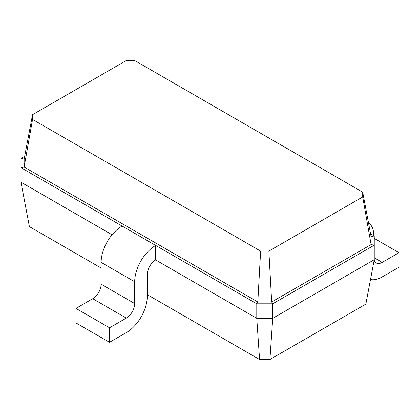 <?xml version="1.0" encoding="UTF-8"?>
<svg xmlns="http://www.w3.org/2000/svg" width="420" height="420" viewBox="0 0 420 420"><rect width="100%" height="100%" fill="white"/><g stroke="black" fill="none" stroke-linecap="round" stroke-linejoin="round"><path stroke-width="0.63" d="M374.246 259.712L374.246 245.18L272.722 303.796L272.722 318.329L374.246 259.712L365.846 304.122L269.918 359.504L272.722 318.329L256.778 318.329L155.668 259.959L155.668 245.422L21 167.674L21 158.466L24.659 156.356M269.918 359.504L259.581 359.504L147.278 294.667M101.131 268.023L29.4 226.611L21 182.207L21 167.674L24.145 167.066L24.145 159.075L32.55 114.671L126.378 60.496L134.621 60.496L362.702 192.176L362.702 196.938L268.868 251.108L260.626 251.108L32.55 119.427L32.55 114.671M259.581 359.504L256.778 318.329L256.778 303.796L155.668 245.422A29.668 17.125 -60 0 0 134.694 281.757L101.131 262.379A29.668 17.125 -60 0 1 122.11 226.049M112.077 234.791L21 182.207M370.587 233.861L374.246 235.977L374.246 245.18L371.102 244.577L271.672 301.98L272.722 303.796L256.778 303.796L257.828 301.98L24.145 167.066L32.55 119.427M155.668 259.959A11.865 6.851 120 0 0 147.278 274.491L147.278 296.289A29.668 17.125 -60 0 1 126.305 332.624L109.52 342.31L109.52 327.779L126.305 318.087A11.865 6.851 120 0 0 134.694 303.555L134.694 281.757M268.868 251.108L271.672 301.98L257.828 301.98L260.626 251.108M374.246 235.977L371.102 236.581L371.102 244.577L362.702 196.938M109.52 342.31L75.957 322.933L75.957 308.401L92.741 298.715A11.865 6.851 120 0 0 101.131 284.177L101.131 262.379M21 158.466L24.145 159.075M370.498 279.547A29.668 17.125 120 0 0 382.221 276.911L399 267.225L399 252.693L382.221 262.379A11.865 6.851 -60 0 1 376.283 262.967A11.865 6.851 -60 0 1 374.178 260.096M373.826 235.736A29.668 17.125 120 0 0 368.466 222.658M371.102 236.581L362.702 192.176M109.52 327.779L75.957 308.401M374.246 238.403L399 252.693M134.694 303.555L101.131 284.177M126.305 318.087L92.741 298.715M374.246 257.78L382.221 262.379"/></g></svg>
